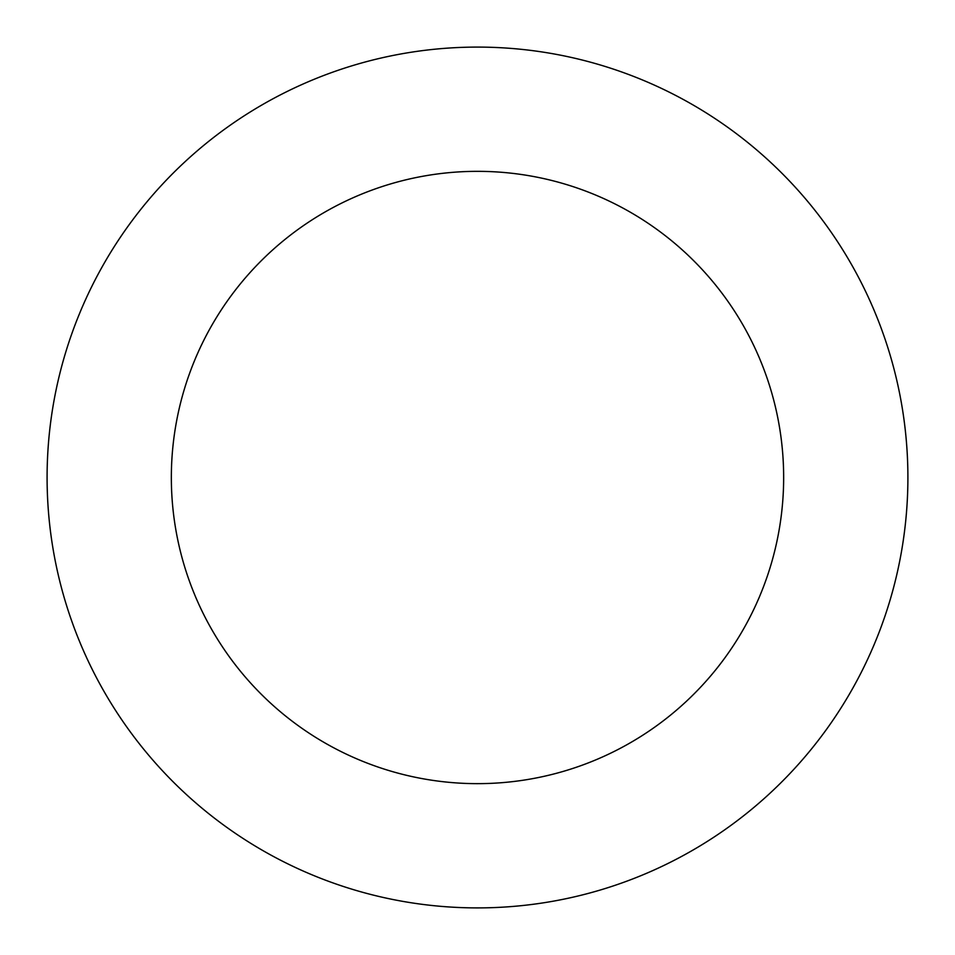 <?xml version="1.0" encoding="UTF-8"?>
<svg xmlns="http://www.w3.org/2000/svg" width="955" height="955" viewBox="0 0 955 955"><rect width="100%" height="100%" fill="white"/><g stroke="black" fill="none" stroke-linecap="round" stroke-linejoin="round"><path stroke-width="1.43" d="M205.647 143.811A430.407 430.407 0 0 0 324.437 879.77A430.407 430.407 0 0 0 902.403 408.919A430.407 430.407 0 0 0 205.647 143.811M284.124 240.135A306.161 306.161 0 0 0 368.63 763.642A306.161 306.161 0 0 0 779.746 428.711A306.161 306.161 0 0 0 284.124 240.135"/></g></svg>
